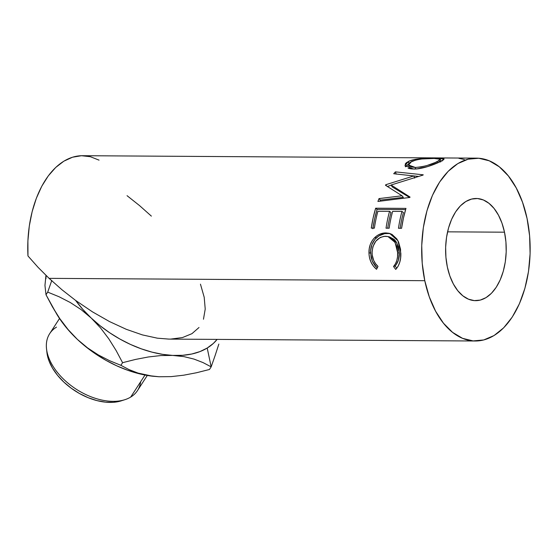 <?xml version="1.0" encoding="UTF-8"?>
<svg xmlns="http://www.w3.org/2000/svg" width="558" height="558" viewBox="0 0 558 558"><rect width="100%" height="100%" fill="white"/><g stroke="black" fill="none" stroke-linecap="round" stroke-linejoin="round"><path stroke-width="0.84" d="M218.841 344.091L215.242 355.188L218.841 344.091M211.168 366.857L215.242 355.188L211.168 366.857L209.459 369.487L211.168 366.857L207.206 348.046L211.168 366.857L203.042 362.588L211.168 366.857M168.851 376.643L159.1 376.755L171.187 376.615L183.694 375.199L196.472 372.758L209.459 369.487L196.472 372.758L183.694 375.199L171.187 376.615L159.1 376.755L148.072 375.548L138.042 373.086L129.003 369.584L120.877 365.316L122.586 362.686L135.58 359.422L148.351 356.974L160.857 355.558L172.945 355.418A91.428 56.253 -147 0 0 207.206 348.046L213.323 343.463L217.111 339.397A91.428 56.253 -147 0 1 207.206 348.046L199.973 351.589L191.757 354.016L182.696 355.3L172.945 355.418L183.973 356.625L194.003 359.087L203.042 362.588L194.003 359.087L183.973 356.625L162.671 354.358L152.048 352.147L141.258 348.82L130.488 344.439L119.928 339.069L109.745 332.805L100.119 325.76L91.219 318.046L100.566 327.958L108.81 338.846L116.113 350.522L122.586 362.686L135.58 359.422L148.351 356.974L160.857 355.558L172.945 355.418A91.428 56.253 -147 0 1 91.219 318.046L82.884 309.46L75.658 300.462L92.475 311.859L109.501 321.561L126.275 329.304L142.374 334.898L157.363 338.183L168.914 339.097M140.651 381.735A52.319 32.19 -147 0 1 130.698 397.073A52.319 32.19 33 0 0 137.484 390.579L147.298 375.45M504.495 232.191A51.092 30.32 -89.6 0 1 475.604 300.664A51.092 30.32 -89.6 0 1 447.342 266.961L449.867 276.001L453.389 284.022L457.783 290.725L462.868 295.845L468.462 299.179L474.335 300.616L480.271 300.085L486.046 297.616L491.424 293.306L496.208 287.307L500.212 279.865L503.288 271.251L505.304 261.814L506.197 251.895L505.925 241.9L504.495 232.191L501.977 223.151L498.447 215.13L494.06 208.427L488.968 203.314L483.381 199.973L477.502 198.536L471.566 199.066L465.797 201.536L460.413 205.853L455.628 211.845L451.624 219.294L448.555 227.901L446.533 237.345L445.64 247.257L445.919 257.259L447.342 266.961A51.092 30.32 -89.6 0 1 476.239 198.488A51.092 30.32 -89.6 0 1 504.495 232.191L447.558 231.835L504.495 232.191M145.003 375.032L130.698 397.073L145.003 375.032M476.49 158.151L424.24 157.83A91.428 54.252 -89.6 0 1 424.54 157.83L82.57 155.703A91.428 54.252 90.4 0 0 27.97 255.962L38.049 267.317L49.097 278.358L424.778 280.688A91.428 54.252 -89.6 0 1 476.49 158.151A91.428 54.252 -89.6 0 1 527.059 218.464A91.428 54.252 -89.6 0 1 475.353 341.001A91.428 54.252 -89.6 0 1 424.778 280.688L49.097 278.358L62.022 289.804L75.658 300.462L92.475 311.859L109.501 321.561L126.275 329.304L142.374 334.898L157.363 338.183L168.774 339.097L475.353 341.001M396.361 268.712L395.699 269.416L393.53 266.508L395.462 263.801L396.808 260.509L397.54 256.826L397.645 251.358L396.822 246.657L394.346 241.196L392.539 239.068L388.005 236.571L384.141 236.327L380.256 237.457L375.799 241.182L372.911 246.671L372.102 251.421L372.207 254.95L373.7 260.46L375.583 263.69L377.989 266.417L376.531 269.298L373.407 266.103L371.014 262.162L369.515 257.726L369.026 254.218L369.236 248.708L370.268 244.523L372.137 240.742L374.027 238.301L377.306 235.504L380.11 234.025L385.996 232.93L389.107 233.293L392.016 234.416L396.787 238.873L398.538 241.942L400.553 249.273L400.63 257.88L399.737 262.33L398.091 266.264L396.361 268.712M372.918 228.124A88.736 52.654 90.4 0 1 377.082 209.41L405.61 209.592L377.082 209.41L375.66 208.204L405.966 208.392L403.427 218.136L401.579 228.299L398.468 228.285A91.428 54.252 -89.6 0 1 401.976 211.419L392.651 211.363A91.428 54.252 -89.6 0 0 389.149 228.222L386.038 228.201A91.428 54.252 -89.6 0 1 389.547 211.343L377.892 211.273A91.428 54.252 -89.6 0 0 374.383 228.131L371.279 228.11L373.128 217.948L375.66 208.204L405.966 208.392A91.428 54.252 90.4 0 0 401.579 228.299L398.468 228.285A91.428 54.252 -89.6 0 1 401.976 211.419L392.651 211.363A91.428 54.252 90.4 0 0 389.149 228.222L386.038 228.201A91.428 54.252 -89.6 0 1 389.547 211.343L377.892 211.273A91.428 54.252 90.4 0 0 374.383 228.131L371.279 228.11A91.428 54.252 -89.6 0 1 375.66 208.204L377.082 209.41L374.62 218.869L372.828 228.731M402.046 195.774L385.48 185.263A91.428 54.252 -89.6 0 1 385.801 184.719L413.813 175.944L393.704 173.726A91.428 54.252 -89.6 0 1 395.399 171.864L423.243 174.807A91.428 54.252 90.4 0 0 423.006 175.086L391.095 185.005L410.025 197.058A91.428 54.252 90.4 0 0 409.858 197.462L377.919 201.459A91.428 54.252 -89.6 0 1 379.015 198.599L402.046 195.774L403.336 197.351L402.046 195.774L379.015 198.599L380.333 200.092L403.336 197.351L380.333 200.092A88.736 52.654 90.4 0 0 379.9 201.208A88.736 52.654 90.4 0 1 380.333 200.092L379.015 198.599A91.428 54.252 -89.6 0 0 377.919 201.459L409.858 197.462A91.428 54.252 -89.6 0 1 410.025 197.058L391.095 185.005L392.218 186.895L409.579 197.49L392.218 186.895L391.095 185.005L423.006 175.086A91.428 54.252 -89.6 0 1 423.243 174.807L395.399 171.864L396.243 174.138L395.399 171.864A91.428 54.252 -89.6 0 0 393.704 173.726L413.813 175.944L385.801 184.719L386.485 185.877L385.801 184.719A91.428 54.252 -89.6 0 0 385.48 185.263L402.046 195.774M405.296 166.375L405.303 163.871L406.517 162.601L409.614 160.92L413.945 159.637L428.858 158.186L438.728 158.158L443.854 158.723L443.617 159.769L440.464 161.555L427.993 166.493L416.875 168.886L412.013 168.983L408.135 168.314M449.636 157.984L444.956 157.956M152.732 376.231L138.203 373.49L127.419 370.163L116.65 365.776L106.083 360.405L95.899 354.149L86.274 347.097L77.374 339.39L87.592 347.92L98.368 354.951L109.508 360.67L120.877 365.316L109.508 360.67L98.368 354.951L87.592 347.92L77.374 339.39A91.428 56.253 33 0 0 152.578 376.218A91.428 56.253 33 0 0 152.787 376.238L138.042 373.086L129.003 369.584L120.877 365.316L122.586 362.686L116.113 350.522L108.81 338.846L100.566 327.958L91.219 318.046L81.05 309.55L70.266 302.506L59.029 296.737L47.709 292.12L51.789 280.423L47.709 292.12L46 294.75L44.954 285.431L45.958 275.345L44.954 285.431L46 294.75L47.709 292.12L59.029 296.737L70.266 302.506L81.05 309.55L91.219 318.046A91.428 56.253 -147 0 1 75.658 300.462L62.022 289.804L49.097 278.358L38.049 267.317L27.97 255.962L27.9 240.896L29.302 225.99L32.141 211.663L36.333 198.306L41.759 186.267L48.288 175.889L55.73 167.442L63.884 161.157L72.533 157.216L81.44 155.717L90.361 156.7L99.052 160.146M54.056 309.62L59.804 318.625L68.104 329.569L77.374 339.39L68.104 329.569L59.804 318.625L52.459 306.886L46 294.75L56.665 314.001A91.428 56.253 33 0 0 77.374 339.39L69.345 331.145L62.336 322.51L56.449 313.631M170.846 339.076L182.473 337.562L191.945 333.67L199.004 327.504M203.468 319.232L205.218 309.069L204.207 297.274L200.461 284.168M45.937 278.735L46.112 275.492M151.378 216.127L139.528 205.581L127.057 195.684M527.059 218.464L529.612 235.832L530.1 253.73L528.51 271.467L524.89 288.367L519.393 303.775L512.23 317.097L503.665 327.825L494.039 335.546L483.709 339.962L473.086 340.91L462.568 338.343L452.566 332.366L443.464 323.208L435.603 311.218L429.297 296.863L424.778 280.688L422.225 263.32L421.736 245.422L423.334 227.685L426.947 210.785L432.443 195.384L439.613 182.061L448.172 171.327L457.804 163.606L468.127 159.19L478.75 158.249L489.268 160.809L499.27 166.786L508.373 175.944L516.234 187.934L522.546 202.289L527.059 218.464M393.53 266.508L395.099 266.006C398.077 262.63 399.479 258.242 399.312 252.858L397.721 252.962C397.875 258.521 396.48 263.041 393.53 266.508L395.699 269.416C399.361 265.385 401.076 259.979 400.832 253.192L397.924 240.721L389.721 233.46L385.996 232.93C381.895 232.853 378.143 234.402 374.739 237.582C370.714 241.698 368.796 246.852 368.978 253.039C369.187 259.784 371.705 265.203 376.531 269.298L377.989 266.417C374.251 262.916 372.277 258.459 372.081 253.039C372.632 242.835 377.089 237.241 385.452 236.264L387.956 236.557L395.085 242.402L397.721 252.962L399.312 252.858L396.696 242.646L389.603 236.948L394.122 239.375L395.936 241.433L398.412 246.741L399.312 252.858L398.391 260.181L396.131 264.764L395.099 266.006L393.53 266.508M377.208 267.959L372.332 261.221L370.568 252.927L368.978 253.039L370.568 252.927C370.4 246.901 372.312 241.9 376.315 237.924L374.739 237.582L376.315 237.924C379.712 234.834 383.465 233.335 387.566 233.411L390.53 233.732M396.78 268.217L395.099 266.006L396.78 268.217M389.135 233.502L384.615 233.656L378.882 235.908L374.948 239.368L371.858 244.662L370.61 250.821L371.105 257.475L372.598 261.786L374.983 265.608L377.264 268.007M401.976 211.419L403.427 212.535A88.736 52.654 90.4 0 0 400.114 228.292A88.736 52.654 90.4 0 1 403.427 212.535L401.976 211.419M389.547 211.343L390.991 212.459A88.736 52.654 90.4 0 0 387.677 228.215A88.736 52.654 90.4 0 1 390.991 212.459L389.547 211.343M414.754 178.107L413.813 175.944L414.754 178.107M387.419 186.456L391.207 185.2L387.419 186.456M410.793 175.61L418.347 176.391L410.793 175.61M408.875 164.024L408.435 161.443L408.875 164.024L407.012 165.147L405.645 166.835L408.602 164.164M408.435 161.443L404.975 165.649L413.541 169.032C421.897 169.332 434.752 164.436 440.464 161.555L444.119 159.051L435.826 158.116C427.595 158.033 414.057 158.423 408.435 161.443M442.166 161.011L441.643 160.969M408.575 165.029L411.623 161.422C417.942 159.163 425.342 158.151 433.838 158.395L440.367 159.309L437.263 161.583L437.486 162.929L437.263 161.583C431.027 164.805 423.717 166.765 415.333 167.47L415.766 168.969L415.333 167.47L408.575 165.029L409.167 167.435L410.43 168.823L409.335 167.853M439.007 161.311L440.457 161.722M458.913 158.353L464.333 159.49M445.507 157.956L447.739 157.97M435.08 158.416L421.904 158.967L416.08 159.916L410.039 162.357L408.547 164.394L408.714 165.384L410.96 166.912L415.333 167.47L420.99 166.968L427.121 165.475L435.226 162.511L439.871 160.055L440.332 159.497L439.627 158.8L435.08 158.416M121.33 400.825L113.49 402.297L105.441 402.151L96.855 400.581L88.073 397.659L79.417 393.481L71.236 388.222L63.835 382.077L57.502 375.276L52.48 368.092L48.958 360.796L46.928 352.523M59.518 318.506L49.704 333.635A52.319 32.19 33 0 0 69.959 384.741A52.319 32.19 33 0 0 130.698 397.073A52.319 32.19 -147 0 1 124.88 399.688A52.319 32.19 -147 0 1 76.076 389.107A52.319 32.19 -147 0 1 46.516 348.855A52.319 32.19 -147 0 1 56.484 327.134M46.516 348.855L46.942 352.614A49.627 30.537 33 0 0 74.981 390.802A49.627 30.537 33 0 0 121.274 400.839A49.627 30.537 33 0 0 123.011 400.225M159.1 376.755L152.578 376.218M389.603 236.948L387.956 236.557M440.632 161.994L440.367 159.309M124.88 399.688L121.274 400.839"/></g></svg>
